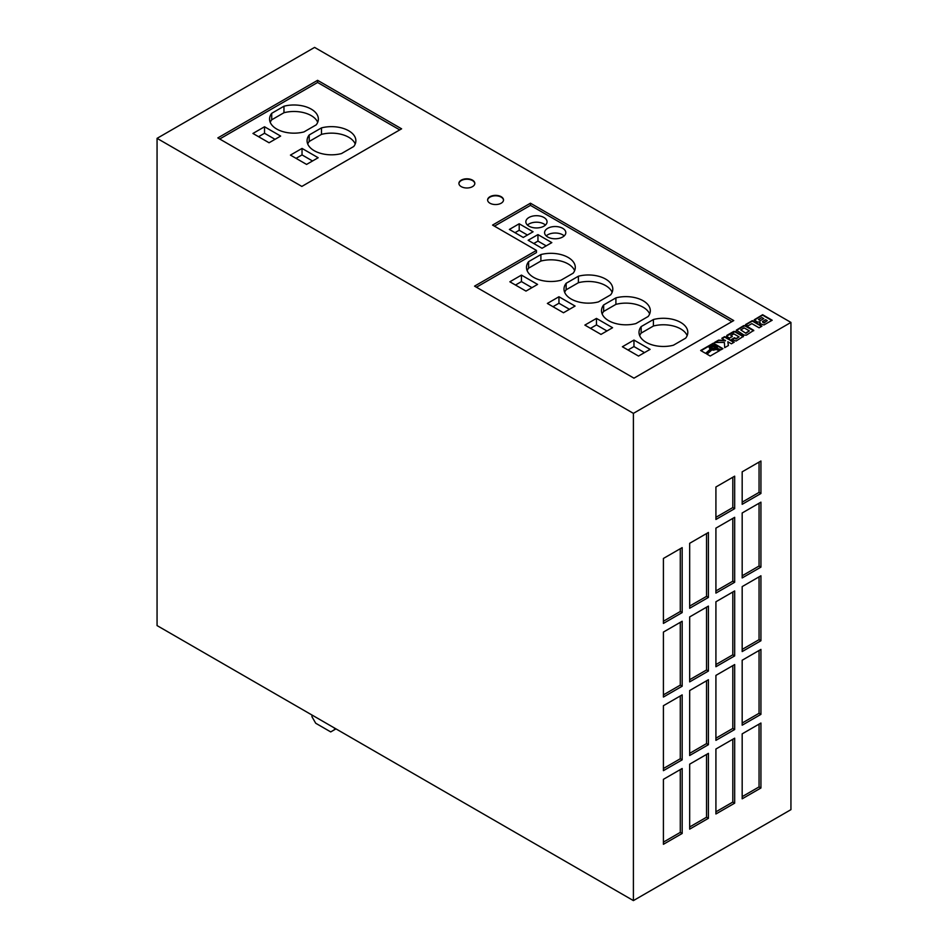 <?xml version="1.0" encoding="UTF-8"?>
<svg xmlns="http://www.w3.org/2000/svg" width="948" height="948" viewBox="0 0 948 948"><rect width="100%" height="100%" fill="white"/><g stroke="black" fill="none" stroke-linecap="round" stroke-linejoin="round"><path stroke-width="1.42" d="M715.065 346.376A2.548 1.469 0 0 0 712.292 346.056A2.548 1.469 0 0 0 710.727 347.406A2.548 1.469 0 0 0 711.474 348.449A2.548 1.469 0 0 0 714.247 348.769A2.548 1.469 0 0 0 715.811 347.406A2.548 1.469 0 0 0 715.065 346.376M715.787 347.62A2.548 1.469 0 0 0 715.065 346.802A2.548 1.469 0 0 0 712.469 346.447A2.548 1.469 0 0 0 710.751 347.62M562.709 228.326A10.606 6.126 0 0 0 551.144 226.999A10.606 6.126 0 0 0 544.59 232.651A10.606 6.126 0 0 0 547.707 236.988A10.606 6.126 0 0 0 559.261 238.315A10.606 6.126 0 0 0 565.814 232.651A10.606 6.126 0 0 0 562.709 228.326M564.202 235.898A10.606 6.126 0 0 0 562.709 234.82A10.606 6.126 0 0 0 546.214 235.898M543.951 217.495A10.606 6.126 0 0 0 532.385 216.168A10.606 6.126 0 0 0 525.844 221.832A10.606 6.126 0 0 0 528.948 226.157A10.606 6.126 0 0 0 540.514 227.484A10.606 6.126 0 0 0 547.055 221.832A10.606 6.126 0 0 0 543.951 217.495M545.444 225.079A10.606 6.126 0 0 0 543.951 223.989A10.606 6.126 0 0 0 527.455 225.079M276.709 129.035A24.399 14.09 0 0 0 303.964 131.926L316.217 124.852A24.399 14.09 0 0 0 318.362 119.081A24.399 14.09 0 0 0 283.962 106.223L271.709 113.31A24.399 14.09 0 0 0 269.564 119.081A24.399 14.09 0 0 0 276.709 129.035M314.215 150.696A24.399 14.09 0 0 0 341.47 153.576L353.734 146.502A24.399 14.09 0 0 0 355.867 140.731A24.399 14.09 0 0 0 321.479 127.885L309.214 134.96A24.399 14.09 0 0 0 307.069 140.731A24.399 14.09 0 0 0 314.215 150.696M533.641 277.373A24.399 14.09 0 0 0 560.884 280.264L573.149 273.19A24.399 14.09 0 0 0 575.294 267.407A24.399 14.09 0 0 0 540.893 254.562L528.629 261.636A24.399 14.09 0 0 0 526.495 267.407A24.399 14.09 0 0 0 533.641 277.373M571.146 299.023A24.399 14.09 0 0 0 598.401 301.914L610.654 294.84A24.399 14.09 0 0 0 612.799 289.069A24.399 14.09 0 0 0 578.399 276.212L566.146 283.298A24.399 14.09 0 0 0 564.001 289.069A24.399 14.09 0 0 0 571.146 299.023M608.652 320.685A24.399 14.09 0 0 0 635.907 323.576L648.159 316.49A24.399 14.09 0 0 0 650.304 310.719A24.399 14.09 0 0 0 615.904 297.873L603.651 304.948A24.399 14.09 0 0 0 601.506 310.719A24.399 14.09 0 0 0 608.652 320.685M646.157 342.335A24.399 14.09 0 0 0 673.412 345.226L685.665 338.152A24.399 14.09 0 0 0 687.81 332.381A24.399 14.09 0 0 0 653.409 319.523L641.156 326.598A24.399 14.09 0 0 0 639.011 332.381A24.399 14.09 0 0 0 646.157 342.335M472.495 180.144A7.951 4.598 0 0 0 463.833 179.148A7.951 4.598 0 0 0 458.915 183.391A7.951 4.598 0 0 0 461.249 186.638A7.951 4.598 0 0 0 469.924 187.633A7.951 4.598 0 0 0 474.829 183.391A7.951 4.598 0 0 0 472.495 180.144M474.818 183.604A7.951 4.598 0 0 0 472.495 180.57A7.951 4.598 0 0 0 463.999 179.539A7.951 4.598 0 0 0 458.927 183.604M501.196 196.71A7.951 4.598 0 0 0 492.522 195.715A7.951 4.598 0 0 0 487.616 199.957A7.951 4.598 0 0 0 489.938 203.204A7.951 4.598 0 0 0 498.612 204.199A7.951 4.598 0 0 0 503.518 199.957A7.951 4.598 0 0 0 501.196 196.71M503.518 200.17A7.951 4.598 0 0 0 501.196 197.137A7.951 4.598 0 0 0 492.699 196.106A7.951 4.598 0 0 0 487.616 200.17M157.06 138.349L314.594 47.4L790.94 322.415L790.94 809.651L633.406 900.6L157.06 625.585L157.06 138.349L633.406 413.364L633.406 900.6M760.142 323.647L763.887 324.974L772.182 320.246L762.619 314.724L754.193 319.82L757.452 322.095L759.976 321.882L760.142 323.647M761.931 326.171L752.356 320.637L745.555 324.572L747.865 325.911L751.847 323.612L759.099 327.807L761.931 326.171M744.073 335.106L746.384 335.142L753.755 330.378L746.005 325.685L743.694 325.638L736.312 330.141L744.073 335.106M731.655 339.36L736.063 341.043L743.41 336.339L735.66 331.658L733.811 331.409L726.95 335.319L726.618 336.398L729.51 338.128L732.354 336.481L730.837 335.616L733.847 333.874L739.013 336.86L736.004 338.59L734.499 337.725L731.655 339.36M725.445 340.379L718.584 340.142L714.567 342.465L724.39 342.465L724.699 347.667L728.42 345.51L727.827 341.754L731.382 343.804L734.202 342.169L724.639 336.647L721.807 338.282L725.445 340.818L718.584 340.581L715.325 342.465M717.245 346.79L717.079 348.295L721.037 349.776L722.945 348.674L713.382 343.152L700.643 350.499L705.62 353.379L710.408 349.113L709.163 347.537L710.36 345.736L714.33 345.119L717.245 346.79M713.121 349.776L711.735 349.611L706.758 354.031L710.206 356.033L719.899 350.44L716.226 349.054L711.735 350.037L707.054 354.208M301.843 186.424L217.827 137.922L317.592 80.319L401.608 128.821L301.843 186.424M790.94 322.415L633.406 413.364M530.453 203.204L492.569 225.079L536.45 250.414L474.557 286.142L633.963 378.169L733.74 320.578L530.453 203.204L530.453 205.372L731.868 321.656M663.41 623.417L682.169 612.586L682.169 547.624L663.41 558.455L663.41 623.417M708.417 532.468L689.67 543.299L689.67 608.26L708.417 597.43L708.417 532.468M734.676 517.312L715.918 528.131L715.918 593.104L734.676 582.273L734.676 517.312M760.936 502.156L742.177 512.975L742.177 577.936L760.936 567.117L760.936 502.156M708.417 753.352L689.67 764.171L689.67 829.145L708.417 818.314L708.417 753.352M760.936 575.78L742.177 586.599L742.177 651.572L760.936 640.741L760.936 575.78M734.676 738.184L715.918 749.015L715.918 813.976L734.676 803.157L734.676 738.184M760.936 649.404L742.177 660.235L742.177 725.196L760.936 714.365L760.936 649.404M682.169 759.846L682.169 694.884L663.41 705.703L663.41 770.665L682.169 759.846L680.285 758.755L680.285 695.962M708.417 679.716L689.67 690.547L689.67 755.509L708.417 744.69L708.417 679.716M682.169 833.47L682.169 768.508L663.41 779.327L663.41 844.301L682.169 833.47L680.285 832.391L680.285 769.586M734.676 476.169L715.918 486.988L715.918 519.468L734.676 508.649L734.676 476.169M734.676 590.936L715.918 601.767L715.918 666.728L734.676 655.898L734.676 590.936M708.417 606.092L689.67 616.923L689.67 681.885L708.417 671.054L708.417 606.092M760.936 723.028L742.177 733.859L742.177 798.82L760.936 787.989L760.936 723.028M682.169 686.222L682.169 621.248L663.41 632.079L663.41 697.041L682.169 686.222L680.285 685.131L680.285 622.338M734.676 664.56L715.918 675.391L715.918 740.352L734.676 729.522L734.676 664.56M760.936 461.001L742.177 471.831L742.177 504.312L760.936 493.493L760.936 461.001M399.736 129.9L317.592 82.476L219.699 139.001M317.592 82.476L317.592 80.319M302.033 148.421L290.444 155.105L306.571 164.419L318.161 157.735L302.033 148.421L302.033 154.915L296.072 158.352M280.655 136.074L264.528 126.759L252.938 133.455L269.066 142.769L280.655 136.074M536.45 250.414L536.45 252.583L476.441 287.22M523.26 237.45L533.072 231.786L519.196 223.775L509.384 229.44L523.26 237.45M542.019 248.281L551.831 242.617L537.954 234.606L528.143 240.271L542.019 248.281M494.441 226.157L530.453 205.372M537.575 284.412L521.447 275.098L509.858 281.793L525.986 291.095L537.575 284.412M575.081 306.062L558.953 296.748L547.363 303.443L563.491 312.757L575.081 306.062M612.586 327.724L596.458 318.409L584.869 325.093L600.996 334.407L612.586 327.724M633.963 340.059L622.386 346.755L638.514 356.069L650.091 349.374L633.963 340.059L633.963 346.553L628.003 350.002M569.452 309.309L558.953 303.253L552.992 306.69M558.953 303.253L558.953 296.748M687.158 335.628A24.399 14.09 0 0 0 653.409 326.017L653.409 319.523M653.409 326.017L641.156 333.104L641.156 326.598M641.156 333.104A24.399 14.09 0 0 0 639.675 335.628M649.653 313.966A24.399 14.09 0 0 0 615.904 304.367L603.651 311.442L603.651 304.948M603.651 311.442A24.399 14.09 0 0 0 602.158 313.966M615.904 304.367L615.904 297.873M612.135 292.316A24.399 14.09 0 0 0 578.399 282.717L578.399 276.212M578.399 282.717L566.146 289.792L566.146 283.298M566.146 289.792A24.399 14.09 0 0 0 564.653 292.316M644.474 352.62L633.963 346.553M606.969 330.971L596.458 324.903L590.497 328.352M596.458 324.903L596.458 318.409M531.947 287.659L521.447 281.592L515.487 285.04M521.447 281.592L521.447 275.098M574.63 270.654A24.399 14.09 0 0 0 540.893 261.056L528.629 268.13L528.629 261.636M528.629 268.13A24.399 14.09 0 0 0 527.147 270.654M540.893 261.056L540.893 254.562M312.532 160.982L302.033 154.915M355.216 143.978A24.399 14.09 0 0 0 321.479 134.379L309.214 141.453L309.214 134.96M309.214 141.453A24.399 14.09 0 0 0 307.733 143.978M321.479 134.379L321.479 127.885M317.71 122.328A24.399 14.09 0 0 0 283.962 112.729L283.962 106.223M283.962 112.729L271.709 119.803L271.709 113.31M271.709 119.803A24.399 14.09 0 0 0 270.227 122.328M275.027 139.32L264.528 133.265L258.555 136.702M264.528 133.265L264.528 126.759M546.202 245.864L537.954 241.1L533.76 243.518M537.954 241.1L537.954 234.606M527.444 235.033L519.196 230.269L515.013 232.687M519.196 230.269L519.196 223.775M719.449 350.701L716.226 349.492L713.121 350.215M710.123 349.374L709.163 347.288M722.577 348.888L713.382 343.579L701.01 350.724M717.387 347.406L717.269 348.366M713.275 348.402L714.993 347.406L713.275 346.411L711.545 347.406L713.275 348.84L714.993 347.406M713.275 348.84L711.545 347.406M733.835 342.394L724.639 337.085L722.186 338.495M728.36 345.546L727.827 341.754M739.013 336.86L736.004 339.029L734.499 338.152L732.034 339.585M731.986 336.706L730.837 335.616M743.374 336.718L734.736 331.764L726.476 336.196M753.707 330.745L744.607 325.78L736.371 330.485M745.898 332.878L749.347 330.888L744.192 327.901L740.744 329.904L745.898 333.317L749.347 330.888M745.898 333.317L740.744 329.904M761.552 326.385L752.356 321.076L745.934 324.785M759.976 321.882L759.621 323.126M771.802 320.46L762.619 315.151L754.253 320.151M765.581 319.701L762.453 321.597L763.934 322.569L767.24 320.661L765.581 319.701M762.844 322.367L763.934 322.569M763.934 322.995L767.24 320.661M763.744 318.647L761.896 317.58L758.519 319.523L760.415 320.495L763.744 318.647L760.675 320.412M759.952 320.353L758.519 319.523M742.177 502.156L759.052 492.403L759.052 462.091M759.052 492.403L760.936 493.493M715.918 738.184L732.804 728.443L732.804 665.65M732.804 728.443L734.676 729.522M663.41 694.884L680.285 685.131M742.177 796.652L759.052 786.911L759.052 724.118M759.052 786.911L760.936 787.989M689.67 679.716L706.544 669.975L706.544 607.17M706.544 669.975L708.417 671.054M715.918 664.56L732.804 654.819L732.804 592.014M732.804 654.819L734.676 655.898M715.918 517.312L732.804 507.559L732.804 477.247M732.804 507.559L734.676 508.649M663.41 842.132L680.285 832.391M689.67 753.352L706.544 743.599L706.544 680.806M706.544 743.599L708.417 744.69M663.41 768.508L680.285 758.755M742.177 723.028L759.052 713.287L759.052 650.482M759.052 713.287L760.936 714.365M715.918 811.82L732.804 802.067L732.804 739.274M732.804 802.067L734.676 803.157M742.177 649.404L759.052 639.663L759.052 576.858M759.052 639.663L760.936 640.741M689.67 826.976L706.544 817.223L706.544 754.43M706.544 817.223L708.417 818.314M742.177 575.78L759.052 566.027L759.052 503.234M759.052 566.027L760.936 567.117M715.918 590.936L732.804 581.195L732.804 518.39M732.804 581.195L734.676 582.273M689.67 606.092L706.544 596.351L706.544 533.546M706.544 596.351L708.417 597.43M663.41 621.248L680.285 611.507L680.285 548.702M680.285 611.507L682.169 612.586M334.478 728.017L334.478 729.747L330.722 731.915L315.72 723.253L311.963 716.747L311.963 715.017M334.478 729.747L335.971 728.882"/></g></svg>

